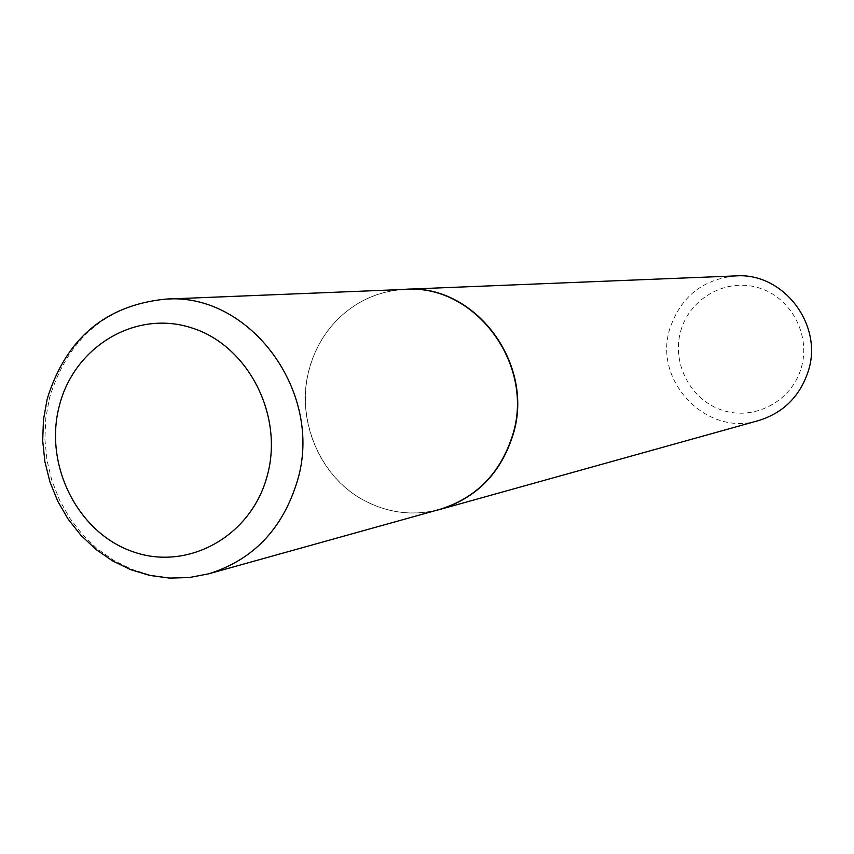 <?xml version="1.0" encoding="UTF-8"?>
<svg xmlns="http://www.w3.org/2000/svg" width="854" height="854" viewBox="0 0 854 854"><rect width="100%" height="100%" fill="white"/><g stroke="black" fill="none" stroke-linecap="round" stroke-linejoin="round"><path stroke-width="0.64" stroke-dasharray="4.27 3.2" d="M405.266 289.399C378.076 290.936 354.869 301.59 335.665 321.371C323.1 334.8 314.315 350.578 309.329 368.725C295.164 418.481 319.129 476.671 363.847 500.305C388.207 513.233 413.56 516.243 439.906 509.347M400.739 289.581C375.397 292.164 353.759 302.732 335.814 321.275C323.239 334.715 314.453 350.514 309.458 368.672C295.281 418.471 319.268 476.692 364.017 500.348C386.798 512.496 410.635 515.891 435.551 510.564M680.809 330.818C689.915 298.121 726.167 277.774 758.491 287.755C790.953 297.245 811.161 335.003 801.223 367.946C791.775 401.049 754.893 420.808 722.932 410.443C690.822 400.547 671.233 363.366 680.809 330.818M735.838 275.906C702.799 279.151 680.841 296.648 669.942 328.395C652.691 380.713 706.514 437.248 758.63 420.563M208.771 573.792L189.492 577.475L169.893 577.923L150.421 575.148L131.527 569.234L113.625 560.331L97.132 548.663L82.411 534.497L69.782 518.175L59.524 500.06L51.859 480.567L46.949 460.125L44.899 439.202L45.774 418.257L49.543 397.761C68.042 338.077 106.697 305.198 165.505 299.124M47.365 398.402L47.087 399.48"/><path stroke-width="1.28" d="M512.774 434.665C535.02 364.135 474.909 283.902 405.266 289.399L165.505 299.124C250.211 292.26 324.242 392.915 297.331 481.058C282.663 528.968 253.136 559.872 208.771 573.792L439.906 509.347C476.372 497.935 500.657 473.041 512.774 434.665M435.551 510.564L440.152 509.39C476.639 497.967 500.946 473.063 513.062 434.665C535.33 364.082 475.187 283.784 405.49 289.271L400.739 289.581M440.152 509.39L758.63 420.563C783.438 412.813 799.995 396.309 808.29 371.074C823.534 324.744 783.289 272.298 735.838 275.906L405.49 289.271M267.238 475.763C284.019 415.396 248.13 345.56 191.851 327.947C135.797 309.447 74.202 346.446 59.342 405.778C43.671 464.843 77.575 532.725 132.765 551.663C187.709 571.475 251.289 536.419 267.238 475.763M165.505 299.124C105.576 305.284 66.196 338.376 47.365 398.402M47.087 399.48L43.437 419.954L42.7 440.824L44.888 461.64L49.948 481.944L57.784 501.287L68.213 519.243L81.013 535.394L95.915 549.389L112.6 560.907L130.694 569.65L149.802 575.436L169.476 578.094L189.289 577.539L208.771 573.792"/></g></svg>
